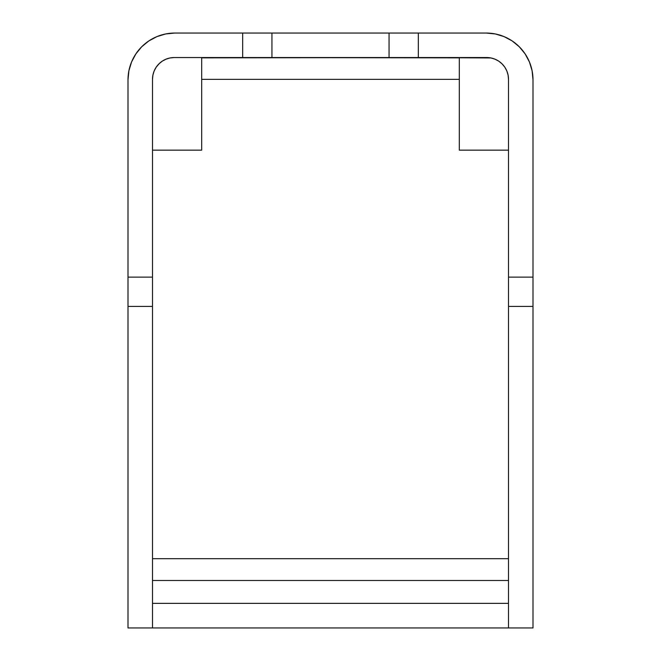 <?xml version="1.0" encoding="UTF-8"?>
<svg xmlns="http://www.w3.org/2000/svg" width="661" height="661" viewBox="0 0 661 661"><rect width="100%" height="100%" fill="white"/><g stroke="black" fill="none" stroke-linecap="round" stroke-linejoin="round"><path stroke-width="0.99" d="M389.056 57.54L418.33 57.54L418.33 33.05L418.33 57.54L490.966 57.961L495.056 59.201L498.824 61.209L502.12 63.919L504.83 67.215L506.847 70.983L508.086 75.073L508.499 79.32L508.499 277.124L532.997 277.124L532.997 79.89L532.097 70.752L529.436 61.969L525.107 53.872L519.282 46.766L512.184 40.941L504.087 36.619L495.296 33.951L486.157 33.05L389.056 33.05L389.056 57.54L486.719 57.54A21.78 21.78 0 0 1 508.499 79.32L508.499 627.95L532.997 627.95L532.997 79.89A46.84 46.84 0 0 0 486.157 33.05L389.056 33.05L389.056 57.54L271.944 57.54L271.944 33.05L174.843 33.05A46.84 46.84 0 0 0 174.818 33.05L165.704 33.951L156.913 36.619L148.816 40.941L141.718 46.766L135.893 53.872L132.828 59.176M128.003 79.865A46.84 46.84 0 0 0 128.003 79.89L128.003 306.398L152.501 306.398L152.501 627.95L152.501 79.32A21.78 21.78 0 0 1 174.281 57.54L271.944 57.54L271.944 33.05L389.056 33.05M276.405 57.54L384.595 57.54M201.679 79.882L201.679 150.154L201.679 57.54L459.321 57.854L459.321 150.154L459.321 79.882M201.679 150.154L152.501 150.154L201.679 150.154L201.679 79.361L459.321 79.361L459.321 57.54L201.679 57.854L201.679 79.361L459.321 79.361L459.321 150.154L508.499 150.154L459.321 150.154M128.903 70.735A46.84 46.84 0 0 0 128.895 70.777L128.003 79.89L128.003 277.124L152.501 277.124L152.501 79.32L152.914 75.073L154.153 70.983L156.17 67.215L159.392 63.423M512.168 40.932A46.84 46.84 0 0 1 512.201 40.957L519.282 46.766A46.84 46.84 0 0 0 519.249 46.741M384.595 33.05L276.405 33.05M128.003 79.89A46.84 46.84 0 0 1 174.843 33.05L242.67 33.05L242.67 57.54L242.67 33.05L271.944 33.05M128.003 306.398L128.003 627.95L128.003 306.398L152.501 306.398L152.501 277.124L128.003 277.124L128.003 306.398M135.893 53.872L131.564 61.969L128.903 70.752M158.88 63.919L162.176 61.209L165.944 59.201L170.034 57.961L174.281 57.54L271.944 57.54M502.12 63.919L504.83 67.215M508.499 277.124L508.499 306.398L532.997 306.398L532.997 277.124L508.499 277.124M508.499 627.95L508.499 306.398L532.997 306.398L532.997 627.95L128.003 627.95L508.499 627.95M508.499 558.694L152.501 558.694L508.499 558.694M508.499 580.482L152.501 580.482L508.499 580.482M508.499 603.353L152.501 603.353L508.499 603.353M369.036 33.05L383.554 33.05M383.554 57.54L369.036 57.54M209.512 33.05L223.972 33.05"/></g></svg>
